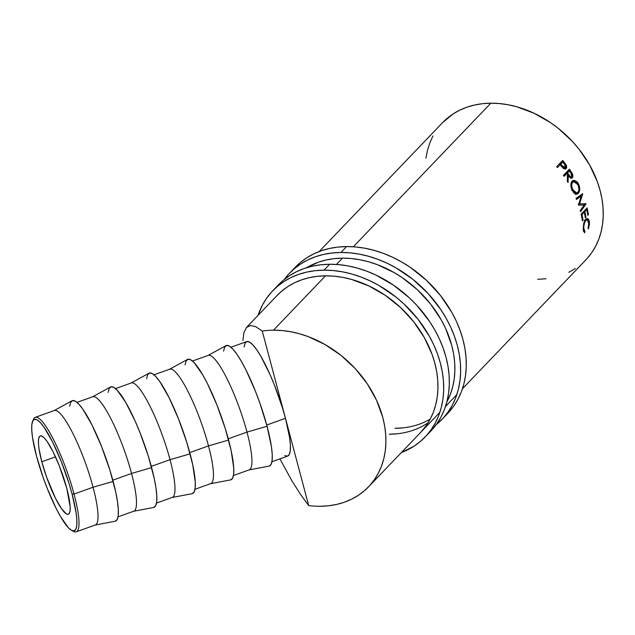 <?xml version="1.0" encoding="UTF-8"?>
<svg xmlns="http://www.w3.org/2000/svg" width="635" height="635" viewBox="0 0 635 635"><rect width="100%" height="100%" fill="white"/><g stroke="black" fill="none" stroke-linecap="round" stroke-linejoin="round"><path stroke-width="0.95" d="M76.279 531.805L95.298 524.994A60.793 11.613 -109.7 0 0 93.059 487.236A60.793 11.613 70.3 0 1 94.956 525.082L115.141 521.248A64 12.224 -109.7 0 0 113.149 481.409L93.059 487.236L113.149 481.409A64 12.224 -109.7 0 0 72.009 400.804L53.975 410.662A60.793 11.613 70.3 0 1 93.059 487.236L74.049 494.046A60.793 11.613 -109.7 0 0 51.483 435.705A60.793 11.613 -109.7 0 0 33.544 419.187L32.655 421.172A59.198 11.303 70.3 0 1 50.117 437.253A59.198 11.303 70.3 0 1 72.088 494.062L74.049 494.046L93.059 487.236A60.793 11.613 -109.7 0 0 54.293 410.52L35.282 417.33A60.793 11.613 70.3 0 1 74.049 494.046A60.793 11.613 70.3 0 1 76.279 531.805A60.793 11.613 70.3 0 1 72.739 530.852M71.811 530.503L73.763 531.471A60.793 11.613 -109.7 0 0 74.049 494.046L72.088 494.062A59.198 11.303 70.3 0 1 71.811 530.503A59.198 11.303 70.3 0 1 36.52 456.128L43.22 477.679L47.284 488.513L56.047 508.246L60.412 516.374L68.286 527.637L71.485 530.328L74.025 530.892L75.803 529.32L76.764 525.661L76.859 520.057L76.081 512.723L72.088 494.062L69.017 483.449L61.325 461.677L52.562 441.944L44.061 427.268L40.322 422.553L37.124 419.862L34.584 419.291L32.798 420.87L31.845 424.529L31.75 430.133L32.52 437.467L36.52 456.128A59.198 11.303 70.3 0 1 32.655 421.172M66.802 488.426A41.6 7.945 70.3 0 1 68.326 514.255A41.6 7.945 70.3 0 1 41.807 461.764L55.491 456.859L41.807 461.764L38.997 448.651L38.457 443.5L38.521 439.563L39.195 436.991L40.442 435.88L42.227 436.285L44.482 438.174L47.109 441.484L53.078 451.803L59.238 465.661L66.802 488.426L70.152 506.69L70.088 510.627L69.413 513.199L68.159 514.302L66.373 513.905L61.5 508.706L55.531 498.388L46.514 476.909L41.807 461.764A41.6 7.945 70.3 0 1 40.275 435.935A41.6 7.945 70.3 0 1 66.802 488.426M33.147 420.306A60.793 11.613 70.3 0 1 35.282 417.33M118.015 516.85L133.779 511.207A60.793 11.613 -109.7 0 0 131.54 473.456A60.793 11.613 70.3 0 1 133.437 511.302L153.63 507.468A64 12.224 -109.7 0 0 151.63 467.63L131.54 473.456L151.63 467.63A64 12.224 -109.7 0 0 110.49 387.025L92.456 396.883A60.793 11.613 70.3 0 1 131.54 473.456L112.808 480.163L131.54 473.456A60.793 11.613 -109.7 0 0 92.773 396.74L77.018 402.384M156.496 503.071L172.26 497.427A60.793 11.613 -109.7 0 0 170.021 459.669A60.793 11.613 70.3 0 1 171.918 497.515L192.111 493.681A64 12.224 -109.7 0 0 190.111 453.842L170.021 459.669L190.111 453.842A64 12.224 -109.7 0 0 148.971 373.237L130.937 383.095A60.793 11.613 70.3 0 1 170.021 459.669L151.297 466.376L170.021 459.669A60.793 11.613 -109.7 0 0 131.262 382.953L115.499 388.596M194.977 489.283L210.741 483.64A60.793 11.613 -109.7 0 0 208.502 445.889A60.793 11.613 70.3 0 1 210.399 483.735L230.592 479.901A64 12.224 -109.7 0 0 228.592 440.063L208.502 445.889L228.592 440.063A64 12.224 -109.7 0 0 187.452 359.458L169.418 369.316A60.793 11.613 70.3 0 1 208.502 445.889L189.778 452.596L208.502 445.889A60.793 11.613 -109.7 0 0 169.743 369.173L153.98 374.817M223.568 351.107L224.607 347.154L226.528 345.448L229.275 346.059L232.735 348.972L236.776 354.06L241.244 361.14L245.967 369.935L255.437 391.263L259.826 402.979L267.073 426.275L246.983 432.102L267.073 426.275A64 12.224 -109.7 0 0 225.933 345.678L207.907 355.529A60.793 11.613 70.3 0 1 246.983 432.102L228.259 438.809L246.983 432.102A60.793 11.613 -109.7 0 0 208.224 355.386L192.461 361.029M462.455 388.755L585.883 259.842A99.195 76.406 -136.2 0 0 587.677 161.631A99.195 76.406 -136.2 0 0 490.807 103.195L353.346 246.769L490.807 103.195L482.505 103.695L474.504 105.037L466.892 107.204L459.724 110.18L453.088 113.943L442.555 122.682M342.448 258.151L336.415 264.454L342.448 258.151A99.195 76.406 43.8 0 1 433.737 308.205A99.195 76.406 43.8 0 1 446.834 402.026L450.302 394.486L452.668 387.04L454.192 379.198L454.866 371.038L454.684 362.641L453.652 354.084L451.763 345.448L445.548 328.287L441.269 319.929L430.586 304.038L417.409 289.766L402.257 277.662L394.121 272.574L377.103 264.573L368.395 261.723L359.656 259.699L350.98 258.501L342.448 258.151L334.145 258.643L326.144 259.985L318.532 262.16L306.578 267.74A99.195 76.406 43.8 0 1 342.448 258.151M242.895 340.543L243.943 332.51L246.507 327.438L250.507 325.477L255.81 326.7L262.255 331.065A99.195 76.406 43.8 0 1 273.487 330.184L325.517 275.836L273.487 330.184A99.195 76.406 43.8 0 1 370.348 388.62A99.195 76.406 43.8 0 1 368.562 486.823A99.195 76.406 43.8 0 1 320.342 506.262A99.195 76.406 43.8 0 1 308.689 505.579L300.387 494.213L291.783 480.6L279.892 458.875L291.783 480.6L300.387 494.213L308.689 505.579L285.472 418.322A60.793 11.613 -109.7 0 0 246.705 341.606L230.942 347.25M556.689 166.664L562.658 160.425A99.195 76.406 43.8 0 1 564.348 162.465L566.595 166.013L566.603 167.942L566.023 168.751L563.785 168.632L560.832 165.457A99.195 76.406 -136.2 0 0 560.221 164.711L557.466 167.592A99.195 76.406 -136.2 0 0 556.689 166.664A99.195 76.406 -136.2 0 1 557.466 167.592L560.221 164.711A99.195 76.406 -136.2 0 1 560.832 165.457L563.054 168.037L566.182 168.6L566.15 164.965L564.348 162.465L563.316 163.155L564.348 162.465A99.195 76.406 -136.2 0 0 562.658 160.425L556.689 166.664M563.42 175.395L569.389 169.156A99.195 76.406 43.8 0 1 570.905 171.355L572.595 174.252L572.921 176.689L571.444 178.276L569.746 177.459L568.23 175.53L568.079 182.539A99.195 76.406 -136.2 0 0 567.309 181.285L567.412 174.3A99.195 76.406 -136.2 0 0 566.864 173.498L564.102 176.379A99.195 76.406 -136.2 0 0 563.42 175.395A99.195 76.406 -136.2 0 1 564.102 176.379L566.864 173.498L565.737 174.069L563.864 176.03L566.864 173.498A99.195 76.406 -136.2 0 1 567.412 174.3L567.309 181.285A99.195 76.406 -136.2 0 1 568.079 182.539L568.23 175.53C569.651 177.927 571.032 178.697 572.365 177.824L572.476 173.966L570.905 171.355L569.77 171.91L570.905 171.355A99.195 76.406 -136.2 0 0 569.389 169.156L563.42 175.395M578.175 183.293L579.445 186.499L579.303 191.691L577.62 193.945L575.27 193.945L573.651 192.667L571.706 189.286L570.873 185.293L571.127 182.904L572.397 180.904L574.389 180.34L577.04 181.8L578.175 183.293M586.026 203.724L579.604 203.898L582.724 193.842A99.195 76.406 -136.2 0 0 582.66 193.691L576.056 198.358A99.195 76.406 -136.2 0 1 576.493 199.43L581.247 196.072L579.914 196.255L581.247 196.072L578.493 204.907A99.195 76.406 -136.2 0 1 578.58 205.145L584.216 204.994L578.58 205.145A99.195 76.406 -136.2 0 0 578.493 204.907L581.247 196.072L576.493 199.43A99.195 76.406 -136.2 0 0 576.056 198.358L582.66 193.691A99.195 76.406 43.8 0 1 582.724 193.842L579.604 203.898L586.026 203.724A99.195 76.406 43.8 0 1 586.065 203.883L580.525 211.717A99.195 76.406 -136.2 0 0 580.231 210.63L584.216 204.994L580.231 210.63A99.195 76.406 -136.2 0 1 580.525 211.717L586.065 203.883L584.684 203.906L583.914 205.002L584.684 203.906L586.065 203.883A99.195 76.406 -136.2 0 0 586.026 203.724L585.533 203.74M581.128 214.185L587.105 207.939A99.195 76.406 43.8 0 1 588.415 214.709L587.804 215.352A99.195 76.406 -136.2 0 0 586.732 209.661L584.899 211.582A99.195 76.406 43.8 0 1 585.97 217.265L585.351 217.908A99.195 76.406 -136.2 0 0 584.279 212.217L581.985 214.622A99.195 76.406 43.8 0 1 583.057 220.305L582.446 220.948A99.195 76.406 -136.2 0 0 581.128 214.185A99.195 76.406 -136.2 0 1 582.446 220.948L583.057 220.305A99.195 76.406 -136.2 0 0 581.985 214.622L584.279 212.217L583.049 212.169L584.279 212.217A99.195 76.406 -136.2 0 1 585.351 217.908L585.97 217.265A99.195 76.406 -136.2 0 0 584.899 211.582L586.732 209.661L585.502 209.613L586.732 209.661A99.195 76.406 -136.2 0 1 587.804 215.352L588.415 214.709L587.692 214.638L588.415 214.709A99.195 76.406 -136.2 0 0 587.105 207.939L581.128 214.185M588.669 228.116L588.383 228.886L588.018 228.346L588.851 224.314L588.502 221.25L587.343 219.813L586.311 219.996L584.843 221.877L583.795 226.227L583.914 229.521L584.954 231.545L584.605 232.831L583.327 230.434L583.763 223.06L585.129 220.012L586.978 218.519L588.169 218.869L589.312 221.29L589.463 224.012L588.669 228.116M266.74 425.029L285.472 418.322L266.74 425.029M271.947 461.724L287.703 456.073A60.793 11.613 -109.7 0 0 285.472 418.322L282.321 407.416L274.415 385.056L269.97 374.459L260.929 356.441L256.691 349.718L252.849 344.876L249.563 342.114L246.951 341.535L245.118 343.146L244.142 346.908M246.57 327.366L250.507 325.477L255.81 326.7L262.255 331.065L285.472 418.322L262.255 331.065A99.195 76.406 43.8 0 1 273.487 330.184L282.019 330.533L290.695 331.732L299.426 333.756L308.134 336.598L325.152 344.607L341.082 355.441L355.314 368.697L367.3 383.85L376.579 400.32L382.802 417.481L384.683 426.117L385.723 434.673L385.905 443.071L385.231 451.231L383.699 459.073L381.341 466.519L378.166 473.504L374.205 479.957L369.506 485.807L364.109 491.014L358.061 495.522L351.425 499.277L344.265 502.261L336.645 504.428L328.644 505.77L320.342 506.262A99.195 76.406 43.8 0 1 308.689 505.579L285.472 418.322L289.576 437.491L290.37 445.016L290.274 450.771L289.29 454.533L287.457 456.144L284.853 455.565M432.983 135.961L429.808 142.946L427.45 150.392L425.918 158.234M537.662 279.281L545.965 278.789M568.746 272.296L575.381 268.534M586.835 258.826L591.534 252.968L595.495 246.523L598.662 239.538L601.028 232.092L602.551 224.25L603.226 216.09L603.044 207.693L602.012 199.136L600.123 190.5L597.416 181.872L589.629 164.973L578.945 149.082L572.635 141.708L558.403 128.46L550.616 122.714L534.067 113.244L516.755 106.775L508.016 104.743L499.34 103.553L490.807 103.195A99.195 76.406 -136.2 0 0 442.587 122.642L319.159 251.555M588.836 223.044L588.018 228.346L588.383 228.886L589.455 222.472L587.391 218.503L585.692 219.321L583.763 223.06L583.176 229.044L584.605 232.831L584.954 231.545L583.787 228.394C583.613 225.092 584.279 222.44 585.795 220.44L587.177 219.773L588.836 223.044M587.177 219.773L585.462 219.583M584.367 220.25L585.795 220.44L584.367 220.25M583.136 228.275L583.787 228.394L583.136 228.275M583.501 231.196L584.954 231.545L583.287 231.037M586.669 218.615L587.581 219.916M588.018 222.194L589.455 222.472L588.018 222.194M585.414 219.591L585.914 219.607M586.74 218.67L587.621 220.027M583.668 211.534L584.899 211.582L583.668 211.534M583.525 211.677A97.592 75.176 43.8 0 1 583.636 212.193A97.592 75.176 -136.2 0 0 583.525 211.677M585.24 217.194L585.97 217.265L585.24 217.194M581.223 214.59L581.985 214.622L581.223 214.59M582.327 220.234L583.057 220.305L582.327 220.234M585.978 209.113A97.592 75.176 43.8 0 1 586.089 209.637A97.592 75.176 -136.2 0 0 585.978 209.113M584.644 203.764A97.592 75.176 43.8 0 1 584.684 203.906A97.592 75.176 -136.2 0 0 584.644 203.764L578.247 204.01M578.787 203.986L582.787 203.827M581.176 194.739L580.747 196.144L581.176 194.739M579.914 196.255L576.262 198.858L579.914 196.255M577.866 192.302L576.977 193.659L578.279 193.413C580.112 191.032 580.184 187.849 578.493 183.88L577.239 184.229L578.493 183.88L573.143 180.483L572.079 181.197C570.413 183.547 570.468 186.658 572.262 190.532L576.921 194.223L578.279 193.413L576.231 194.246M572.579 180.769L575.485 181.88M575.58 194.485L576.977 193.659L578.001 191.945M575.802 182.181L574.064 180.983L572.325 180.808M575.366 193.278L573.945 192.976L576.747 192.984L572.849 189.849C571.389 186.69 571.325 184.142 572.667 182.221L571.056 183.174M571.714 182.404L572.635 181.975M571.008 183.261L573.54 181.634L577.906 184.571C579.295 187.793 579.263 190.389 577.818 192.349L576.747 192.992M571.595 190.198L572.849 189.849L571.595 190.198M573.54 181.642L571.452 182.65M571.309 174.482L572.476 173.966L571.309 174.482M571.786 176.76L571.206 178.276M571.183 178.3L572.365 177.824L571.183 178.3L571.794 176.673M567.087 176.07L568.23 175.53L567.087 176.07M571.849 178.189L572.365 177.824M568.515 170.069A97.592 75.176 43.8 0 1 569.119 170.95A97.592 75.176 -136.2 0 0 568.515 170.069M566.349 173.434L568.341 171.347L566.349 173.434L567.476 172.855L566.349 173.434M567.682 175.435L567.404 175.006L567.865 175.704L568.833 174.895L567.682 175.435M570.27 177.506L571.746 176.808L570.254 176.689L567.476 172.855L569.468 170.775L568.341 171.347L569.468 170.775L567.476 172.855L568.833 174.895C569.778 176.641 570.754 177.276 571.746 176.808L570.571 177.3L572.072 176.014L570.865 172.855A99.195 76.406 -136.2 0 0 569.468 170.775A99.195 76.406 -136.2 0 1 570.865 172.855L571.746 176.808M565.094 165.624L566.15 164.965L565.094 165.624M565.65 167.354L565.213 169.085M565.102 169.22L566.182 168.6L565.102 169.22L565.523 166.656M565.785 168.91L566.182 168.6M561.8 161.322A97.592 75.176 43.8 0 1 562.531 162.195A97.592 75.176 -136.2 0 0 561.8 161.322M559.816 164.782L561.808 162.703L559.816 164.782M564.245 168.394L563.277 168.473M563.674 168.553L565.237 167.807M565.467 167.632L565.618 165.854L564.372 163.909L565.467 167.632L562.308 165.918L561.269 166.6L562.308 165.918L560.832 164.068L562.824 161.988L560.832 164.068L563.896 167.592L565.467 167.632L564.388 168.275M564.372 163.909A99.195 76.406 -136.2 0 0 562.824 161.988A99.195 76.406 -136.2 0 1 564.372 163.909M572.929 181.975L571.897 183.61L571.706 185.571L572.397 188.833L575.318 192.738L577.271 192.786L578.628 190.937L578.929 188.936L578.144 185.079L575.294 181.785L572.929 181.975M233.458 475.504L249.222 469.86A60.793 11.613 -109.7 0 0 246.983 432.102A60.793 11.613 70.3 0 1 248.888 469.948L269.073 466.114A64 12.224 -109.7 0 0 267.073 426.275L271.399 446.453L272.232 454.382L272.129 460.439L271.097 464.391L269.169 466.098M185.087 364.887L186.118 360.934L188.047 359.227L190.794 359.847L194.254 362.752L202.763 374.928L207.486 383.723L216.956 405.051L225.274 428.585L231.172 450.747L233.751 468.162L233.648 474.218L232.616 478.179L230.688 479.877M146.606 378.674L147.637 374.713L149.566 373.015L152.313 373.626L155.773 376.539L159.814 381.627L168.997 397.502L178.475 418.83L186.793 442.373L192.691 464.534L195.27 481.949L195.167 488.005L194.135 491.958L192.207 493.665M108.125 392.454L109.157 388.501L111.085 386.794L113.832 387.413L117.292 390.319L125.801 402.495L135.311 421.457L139.994 432.618L148.312 456.152L154.21 478.314L155.948 487.807L156.781 495.729L156.686 501.785L155.654 505.746L153.726 507.444M69.644 406.241L70.675 402.28L72.604 400.582L75.351 401.193L78.811 404.106L82.852 409.194L92.035 425.069L101.513 446.397L109.831 469.932L115.729 492.101L117.467 501.586L118.3 509.508L118.205 515.572L117.165 519.525L115.245 521.232M442.15 419.219L447.794 413.322A105.593 81.336 -136.2 0 0 449.699 308.777A105.593 81.336 -136.2 0 0 346.583 246.578L340.939 252.468A105.593 81.336 43.8 0 1 444.048 314.674A105.593 81.336 43.8 0 1 442.15 419.219A105.593 81.336 43.8 0 1 436.118 424.744L443.159 418.14L448.159 411.909L452.374 405.043L455.755 397.605L458.264 389.676L459.891 381.333L460.613 372.642L460.415 363.704L459.311 354.592L457.311 345.4L454.422 336.225L450.683 327.136L446.135 318.23L440.801 309.602L428.046 293.465L412.893 279.36L395.938 267.827L386.985 263.168L377.825 259.302L368.554 256.278L359.259 254.119L350.02 252.841L340.939 252.468L346.583 246.578L337.741 247.102L329.224 248.531L321.119 250.841L313.492 254.008L306.427 258.016L299.99 262.811L295.212 267.311M428.133 422.751A99.195 76.406 43.8 0 1 389.303 434.237L397.613 433.737M403.257 427.839L394.946 428.339A99.195 76.406 -136.2 0 0 430.228 419.108M447.754 413.369L453.803 406.011L458.018 399.145L461.399 391.708L463.915 383.778L465.534 375.436L466.257 366.744L466.058 357.807L464.955 348.702L462.955 339.511L460.065 330.327L456.327 321.239L451.779 312.333L440.404 295.418L426.379 280.233L410.25 267.351L401.582 261.93L392.628 257.27L383.469 253.405L374.198 250.38L364.903 248.222L355.663 246.951L346.583 246.578A105.593 81.336 -136.2 0 0 295.251 267.272L289.608 273.169A105.593 81.336 43.8 0 1 340.939 252.468L332.097 253L323.58 254.429L315.476 256.738L307.848 259.905L300.784 263.906L294.346 268.7L288.6 274.241L284.345 279.432A105.593 81.336 43.8 0 1 289.608 273.169M425.212 436.904L430.855 431.006A105.593 81.336 -136.2 0 0 432.76 326.469A105.593 81.336 -136.2 0 0 329.652 264.263L324.009 270.161A105.593 81.336 43.8 0 1 427.117 332.367A105.593 81.336 43.8 0 1 425.212 436.904A105.593 81.336 43.8 0 1 401.304 452.62L414.036 446.159L420.473 441.365L426.22 435.824L431.228 429.593L435.443 422.727L438.817 415.29L441.333 407.36L442.96 399.018L443.675 390.334L443.484 381.389L442.381 372.285L440.372 363.093L437.491 353.909L433.753 344.821L429.197 335.915L417.822 319L403.796 303.816L395.962 297.053L379.008 285.512L370.046 280.853L360.894 276.987L351.623 273.963L342.321 271.804L333.089 270.534L324.009 270.161L329.652 264.263L320.81 264.787L312.293 266.216L304.181 268.526L296.561 271.701L289.497 275.701L283.059 280.495L278.281 284.996M246.578 327.358L277.297 295.275A99.195 76.406 43.8 0 1 325.517 275.836A99.195 76.406 43.8 0 1 422.378 334.272A99.195 76.406 43.8 0 1 420.592 432.483L420.632 432.443M430.816 431.054L436.872 423.696L441.087 416.83L444.46 409.4L446.976 401.471L448.604 393.121L449.318 384.437L449.128 375.491L448.024 366.387L446.016 357.195L443.135 348.012L439.396 338.923L434.84 330.025L429.514 321.389L416.758 305.26L409.448 297.918L393.311 285.036L375.698 274.955L366.538 271.097L357.267 268.065L347.964 265.906L338.733 264.636L329.652 264.263A105.593 81.336 -136.2 0 0 278.32 284.956L272.669 290.854A105.593 81.336 43.8 0 1 324.009 270.161L315.166 270.685L306.649 272.113L298.537 274.423L290.917 277.59L283.853 281.599L277.416 286.393L271.661 291.933L266.66 298.164L262.445 305.03L258.008 315.42A105.593 81.336 43.8 0 1 272.669 290.854M420.553 432.522L426.244 425.609L430.197 419.156L433.372 412.178L435.737 404.725L437.261 396.883L437.936 388.731L437.753 380.325L436.713 371.769L434.832 363.141L432.125 354.513L424.331 337.614L413.647 321.723L400.479 307.451L385.318 295.354L368.768 285.885L351.457 279.416L342.725 277.384L334.05 276.185L325.517 275.836L317.214 276.336L309.213 277.678L301.593 279.844L294.434 282.821L287.798 286.583L281.749 291.084L276.344 296.291M456.811 394.652L445.524 406.44M439.872 412.337L368.594 486.783M565.269 167.791L564.19 168.434"/></g></svg>
